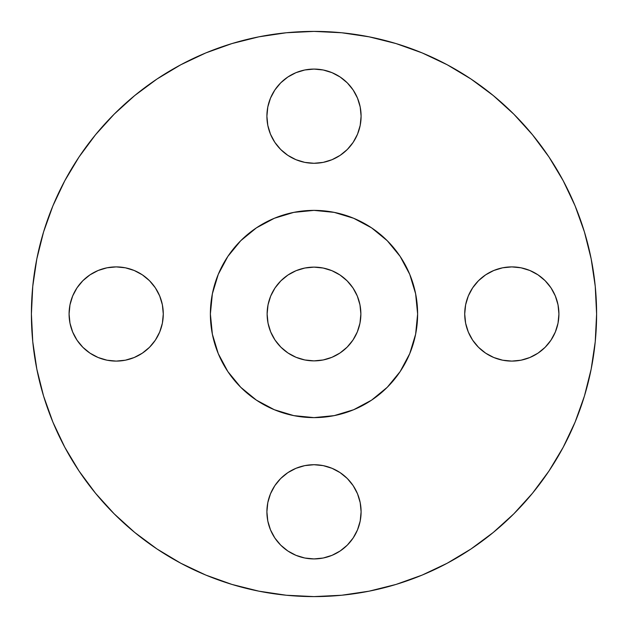<?xml version="1.0" encoding="UTF-8"?>
<svg xmlns="http://www.w3.org/2000/svg" width="628" height="628" viewBox="0 0 628 628"><rect width="100%" height="100%" fill="white"/><g stroke="black" fill="none" stroke-linecap="round" stroke-linejoin="round"><path stroke-width="0.94" d="M361.1 116.18A47.1 47.1 0 0 1 314 163.28A47.1 47.1 0 0 1 266.9 116.18L267.803 125.372L270.487 134.204L274.836 142.344L280.692 149.488L287.836 155.344L295.976 159.693L304.808 162.377L314 163.28L323.192 162.377L332.024 159.693L340.164 155.344L347.308 149.488L353.164 142.344L357.513 134.204L360.197 125.372L361.1 116.18L360.197 106.988L357.513 98.156L353.164 90.016L347.308 82.872L340.164 77.016L332.024 72.667L323.192 69.983L314 69.08L304.808 69.983L295.976 72.667L287.836 77.016L280.692 82.872L274.836 90.016L270.487 98.156L267.803 106.988L266.9 116.18A47.1 47.1 0 0 1 314 69.08A47.1 47.1 0 0 1 361.1 116.18M550.984 287.836L555.333 295.976L558.017 304.808L558.92 314A47.1 47.1 0 0 1 511.82 361.1A47.1 47.1 0 0 1 464.72 314L465.623 323.192L468.307 332.024L472.656 340.164L478.512 347.308L485.656 353.164L493.796 357.513L502.628 360.197L511.82 361.1L521.012 360.197L529.844 357.513L537.984 353.164L545.128 347.308L550.984 340.164L555.333 332.024L558.017 323.192L558.92 314L558.017 304.808L555.333 295.976L550.984 287.836L545.128 280.692L537.984 274.836L529.844 270.487L521.012 267.803L511.82 266.9L502.628 267.803L493.796 270.487L485.656 274.836L478.512 280.692L472.656 287.836L468.307 295.976L465.623 304.808L464.72 314L465.623 304.808L468.307 295.976L472.656 287.836L478.512 280.692L485.656 274.836M361.1 511.82A47.1 47.1 0 0 1 314 558.92A47.1 47.1 0 0 1 266.9 511.82L267.803 521.012L270.487 529.844L274.836 537.984L280.692 545.128L287.836 550.984L295.976 555.333L304.808 558.017L314 558.92L323.192 558.017L332.024 555.333L340.164 550.984L347.308 545.128L353.164 537.984L357.513 529.844L360.197 521.012L361.1 511.82L360.197 502.628L357.513 493.796L353.164 485.656L347.308 478.512L340.164 472.656L332.024 468.307L323.192 465.623L314 464.72L304.808 465.623L295.976 468.307L287.836 472.656L280.692 478.512L274.836 485.656L270.487 493.796L267.803 502.628L266.9 511.82A47.1 47.1 0 0 1 314 464.72A47.1 47.1 0 0 1 361.1 511.82M159.693 295.976L162.377 304.808L163.28 314A47.1 47.1 0 0 1 116.18 361.1A47.1 47.1 0 0 1 69.08 314L69.983 323.192L72.667 332.024L77.016 340.164L82.872 347.308L90.016 353.164L98.156 357.513L106.988 360.197L116.18 361.1L125.372 360.197L134.204 357.513L142.344 353.164L149.488 347.308L155.344 340.164L159.693 332.024L162.377 323.192L163.28 314L162.377 304.808L159.693 295.976L155.344 287.836L149.488 280.692L142.344 274.836L134.204 270.487L125.372 267.803L116.18 266.9L106.988 267.803L98.156 270.487L90.016 274.836L82.872 280.692L77.016 287.836L72.667 295.976L69.983 304.808L69.08 314L69.983 304.808M31.4 314A282.6 282.6 0 0 1 314 31.4A282.6 282.6 0 0 1 596.6 314L595.242 341.703L591.168 369.131L584.433 396.033L575.091 422.149L563.23 447.215L548.974 471.008L532.45 493.278L513.83 513.83L493.278 532.45L471.008 548.974L447.215 563.23L422.149 575.091L396.033 584.433L369.131 591.168L341.703 595.242L314 596.6L286.297 595.242L258.869 591.168L231.968 584.433L205.851 575.091L180.786 563.23L156.992 548.974L134.722 532.45L114.17 513.83L95.55 493.278L79.026 471.008L64.77 447.215L52.909 422.149L43.568 396.033L36.832 369.131L32.758 341.703L31.4 314L32.758 286.297L36.832 258.869L43.568 231.968L52.909 205.851L64.77 180.786L79.026 156.992L95.55 134.722L114.17 114.17L134.722 95.55L156.992 79.026L180.786 64.77L205.851 52.909L231.968 43.568L258.869 36.832L286.297 32.758L314 31.4L341.703 32.758L369.131 36.832L396.033 43.568L422.149 52.909L447.215 64.77L471.008 79.026L493.278 95.55L513.83 114.17L532.45 134.722L548.974 156.992L563.23 180.786L575.091 205.851L584.433 231.968L591.168 258.869L595.242 286.297L596.6 314A282.6 282.6 0 0 1 314 596.6A282.6 282.6 0 0 1 31.4 314M210.38 314A103.62 103.62 0 0 1 314 210.38A103.62 103.62 0 0 1 417.62 314L417.118 324.158L415.626 334.214L413.161 344.081L409.731 353.65L405.382 362.843L400.154 371.572L394.101 379.736L387.272 387.272L379.736 394.101L371.572 400.154L362.843 405.382L353.65 409.731L344.081 413.161L334.214 415.626L324.158 417.118L314 417.62L303.842 417.118L293.786 415.626L283.919 413.161L274.35 409.731L265.157 405.382L256.428 400.154L248.264 394.101L240.728 387.272L233.899 379.736L227.846 371.572L222.618 362.843L218.269 353.65L214.839 344.081L212.374 334.214L210.882 324.158L210.38 314L210.882 303.842L212.374 293.786L214.839 283.919L218.269 274.35L222.618 265.157L227.846 256.428L233.899 248.264L240.728 240.728L248.264 233.899L256.428 227.846L265.157 222.618L274.35 218.269L283.919 214.839L293.786 212.374L303.842 210.882L314 210.38L324.158 210.882L334.214 212.374L344.081 214.839L353.65 218.269L362.843 222.618L371.572 227.846L379.736 233.899L387.272 240.728L394.101 248.264L400.154 256.428L405.382 265.157L409.731 274.35L413.161 283.919L415.626 293.786L417.118 303.842L417.62 314A103.62 103.62 0 0 1 314 417.62A103.62 103.62 0 0 1 210.38 314L212.374 334.214L218.269 353.65L227.846 371.572L240.728 387.272L256.428 400.154L274.35 409.731L293.786 415.626L314 417.62L334.214 415.626L353.65 409.731L371.572 400.154L387.272 387.272L400.154 371.572L409.731 353.65L415.626 334.214L417.62 314L415.626 293.786L409.731 274.35L400.154 256.428L387.272 240.728L371.572 227.846L353.65 218.269L334.214 212.374L314 210.38L293.786 212.374L274.35 218.269L256.428 227.846L240.728 240.728L227.846 256.428L218.269 274.35L212.374 293.786L210.38 314M359.97 304.855L360.872 314A46.872 46.872 0 0 1 314 360.872A46.872 46.872 0 0 1 267.128 314A46.872 46.872 0 0 1 314 267.128A46.872 46.872 0 0 1 360.872 314L359.97 304.855L357.308 296.063L352.975 287.962L347.143 280.857L340.038 275.025L331.937 270.692L323.145 268.03L314 267.128L304.855 268.03L296.063 270.692L287.962 275.025L280.857 280.857L275.025 287.962L270.692 296.063L268.03 304.855L267.128 314L268.03 323.145L270.692 331.937L275.025 340.038L280.857 347.143L287.962 352.975L296.063 357.308L304.855 359.97L314 360.872L323.145 359.97L331.937 357.308L340.038 352.975L347.143 347.143L352.975 340.038L357.308 331.937L359.97 323.145L360.872 314L359.97 323.145M43.568 396.033L52.909 422.149M156.992 548.974L180.786 563.23M396.033 584.433L422.149 575.091M548.974 471.008L563.23 447.215M584.433 231.968L575.091 205.851M471.008 79.026L447.215 64.77M231.968 43.568L205.851 52.909M79.026 156.992L64.77 180.786M267.803 106.988L270.487 98.156M287.836 77.016L295.976 72.667L304.808 69.983L314 69.08L323.192 69.983M360.197 125.372L357.513 134.204L353.164 142.344L347.308 149.488L340.164 155.344M332.024 159.693L323.192 162.377L314 163.28L304.808 162.377L295.976 159.693L287.836 155.344L280.692 149.488L274.836 142.344M270.487 134.204L267.803 125.372M511.82 266.9L521.012 267.803L529.844 270.487M468.307 332.024L465.623 323.192L464.72 314A47.1 47.1 0 0 1 511.82 266.9A47.1 47.1 0 0 1 558.92 314L558.017 323.192M502.628 360.197L493.796 357.513L485.656 353.164L478.512 347.308L472.656 340.164M267.803 502.628L270.487 493.796L274.836 485.656L280.692 478.512L287.836 472.656M295.976 468.307L304.808 465.623L314 464.72L323.192 465.623L332.024 468.307L340.164 472.656L347.308 478.512L353.164 485.656M360.197 521.012L357.513 529.844M340.164 550.984L332.024 555.333L323.192 558.017L314 558.92L304.808 558.017M125.372 267.803L134.204 270.487L142.344 274.836L149.488 280.692L155.344 287.836M77.016 340.164L72.667 332.024L69.983 323.192L69.08 314A47.1 47.1 0 0 1 116.18 266.9A47.1 47.1 0 0 1 163.28 314L162.377 323.192L159.693 332.024L155.344 340.164L149.488 347.308L142.344 353.164M106.988 360.197L98.156 357.513M357.308 331.937L352.975 340.038M340.038 352.975L331.937 357.308M323.145 359.97L314 360.872L304.855 359.97M296.063 357.308L287.962 352.975M275.025 340.038L270.692 331.937M268.03 323.145L267.128 314L268.03 304.855M270.692 296.063L275.025 287.962M287.962 275.025L296.063 270.692M304.855 268.03L314 267.128L323.145 268.03M331.937 270.692L340.038 275.025M352.975 287.962L357.308 296.063"/></g></svg>
